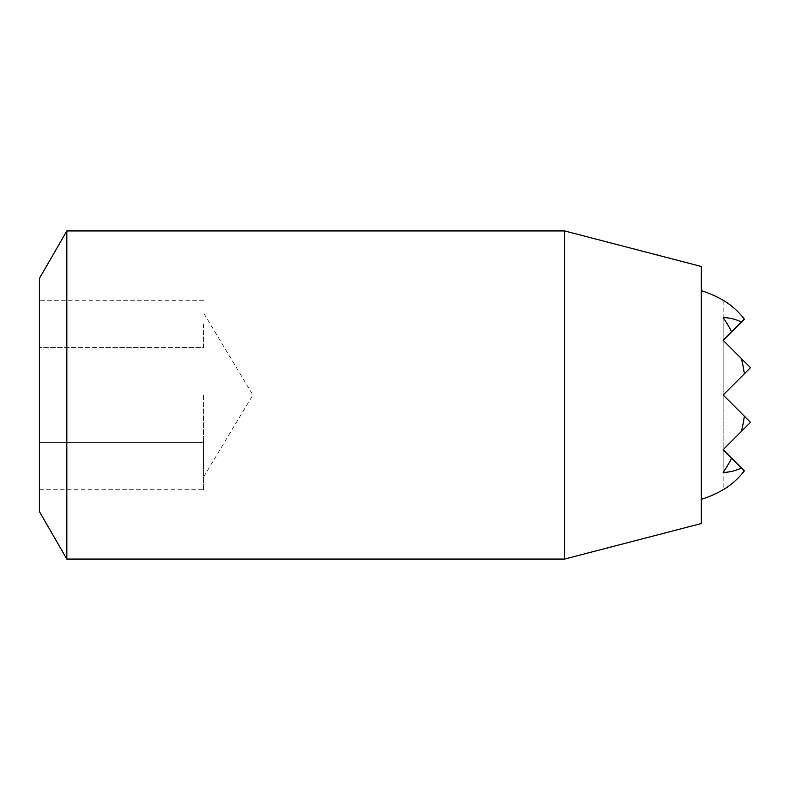 <?xml version="1.0" encoding="UTF-8"?>
<svg xmlns="http://www.w3.org/2000/svg" width="790" height="790" viewBox="0 0 790 790"><rect width="100%" height="100%" fill="white"/><g stroke="black" fill="none" stroke-linecap="round" stroke-linejoin="round"><path stroke-width="0.59" stroke-dasharray="3.95 2.96" d="M731.619 331.849L723.156 340.312L723.156 395L750.5 422.344L723.156 395L744.348 373.808A109.385 77.351 90 0 0 741.385 358.541L723.156 340.312L731.619 331.849L723.156 340.312L723.156 317.649L723.156 395L750.5 367.656L723.156 395L744.348 416.192L723.156 395L750.5 367.656L723.156 340.312L744.348 319.121L731.619 331.849A109.385 77.351 90 0 0 723.156 317.649A77.351 54.688 90 0 1 741.385 322.073L744.348 319.121A102.325 72.354 90 0 0 723.156 300.269L723.156 340.312L741.385 358.541L723.156 340.312L723.156 449.688L731.619 458.151L723.156 449.688L723.156 472.351A109.385 77.351 90 0 0 731.619 458.151L723.156 449.688L741.385 431.459A109.385 77.351 90 0 0 744.348 416.192L723.156 395L723.156 489.731A102.325 72.354 90 0 0 744.348 470.88L741.385 467.927A77.351 54.688 90 0 1 723.156 472.351L723.156 449.688L744.348 470.88L723.156 449.688L750.5 422.344L723.156 449.688L731.619 458.151M701.273 395L701.273 499.349L701.273 395M203.573 395L203.573 477.041L203.573 395M203.573 477.041L252.869 395L203.573 312.959M203.573 323.949L203.573 347.64L39.5 347.64L39.5 442.361L39.5 300.269L39.5 347.64L203.573 347.64L203.573 323.949M203.573 442.361L39.5 442.361L39.5 489.731L39.5 442.361L203.573 442.361L203.573 466.051L203.573 442.361M203.573 489.731L203.573 466.051L203.573 489.731L39.5 489.731M203.573 300.269L39.5 300.269M701.273 523.533L701.273 266.467M39.5 511.713L39.5 278.287M66.844 559.073L66.844 230.927M564.544 559.073L564.544 230.927M741.385 358.541L723.156 340.312L750.5 367.656L723.156 340.312L741.385 322.073M744.348 373.808L723.156 395L744.348 416.192M741.385 467.927L723.156 449.688L750.5 422.344L723.156 395L723.156 449.688L741.385 431.459"/><path stroke-width="1.19" d="M701.273 290.651A109.385 109.385 0 0 1 723.156 300.269A102.325 72.354 90 0 1 744.348 319.121L741.385 322.073A77.351 54.688 90 0 0 723.156 317.649A109.385 77.351 90 0 1 731.619 331.849L723.156 340.312L750.5 367.656L723.156 395L744.348 416.192A109.385 77.351 90 0 1 741.385 431.459L723.156 449.688L744.348 470.88A102.325 72.354 90 0 1 723.156 489.731A109.385 109.385 0 0 1 701.273 499.349M731.619 458.151A109.385 77.351 90 0 1 723.156 472.351A77.351 54.688 90 0 0 741.385 467.927M744.348 416.192L750.5 422.344L741.385 431.459M741.385 358.541A109.385 77.351 90 0 1 744.348 373.808M564.544 230.927L701.273 266.467L701.273 523.533L564.544 559.073L564.544 230.927L66.844 230.927L66.844 559.073L564.544 559.073M66.844 230.927L39.5 278.287L39.5 511.713L66.844 559.073M741.385 322.073L731.619 331.849"/></g></svg>
